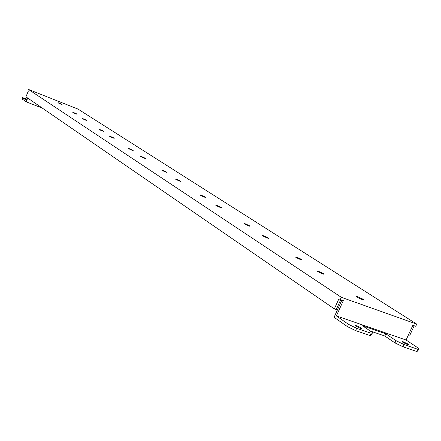 <?xml version="1.0" encoding="UTF-8"?>
<svg xmlns="http://www.w3.org/2000/svg" width="441" height="441" viewBox="0 0 441 441"><rect width="100%" height="100%" fill="white"/><g stroke="black" fill="none" stroke-linecap="round" stroke-linejoin="round"><path stroke-width="0.66" d="M415.731 326.296L412.864 325.282L406.089 340.005L336.384 315.91L343.313 300.641L340.237 299.555L341.268 297.284L416.734 324.113L415.731 326.296M416.734 324.113L77.947 109.054L28.505 89.457L27.965 90.752L28.367 91.017L25.925 96.833L334.339 308.876L336.262 309.549L340.717 299.726M334.339 308.876L338.953 298.695L340.237 299.555M203.935 196.94L200.688 195.479C199.426 194.74 199.668 194.685 201.41 195.302L204.641 196.763C205.914 197.502 205.677 197.562 203.935 196.94M28.505 89.457L341.268 297.284M177.006 179.476L180.071 180.854C181.273 181.549 181.019 181.587 179.316 180.975L176.235 179.586C175.044 178.897 175.303 178.859 177.006 179.476M245.532 223.923L249.055 225.516C250.477 226.354 250.279 226.454 248.459 225.825L244.915 224.215C243.509 223.389 243.719 223.289 245.532 223.923M217.297 205.605L220.632 207.116C221.955 207.887 221.729 207.959 219.96 207.336L216.608 205.82C215.296 205.054 215.522 204.982 217.297 205.605M297.058 257.34L300.933 259.104C302.532 260.058 302.388 260.212 300.497 259.573L296.6 257.803C295.012 256.855 295.167 256.701 297.058 257.34M264.01 235.907L267.659 237.561C269.142 238.438 268.96 238.559 267.119 237.925L263.448 236.26C261.982 235.389 262.169 235.274 264.01 235.907M358.015 296.881L362.309 298.844C364.15 299.946 364.084 300.178 362.116 299.544L357.794 297.565C355.975 296.468 356.047 296.242 358.015 296.881M318.821 271.458L322.845 273.293C324.526 274.296 324.411 274.478 322.492 273.839L318.441 271.992C316.776 270.995 316.897 270.818 318.821 271.458M163.203 170.524L166.18 171.858C167.337 172.525 167.078 172.558 165.397 171.946L162.409 170.601C161.263 169.939 161.527 169.912 163.203 170.524M141.897 156.704L144.731 157.972C145.833 158.6 145.563 158.617 143.92 158.016L141.07 156.737C139.984 156.114 140.255 156.103 141.897 156.704M111.033 136.688L113.662 137.862C114.688 138.435 114.406 138.43 112.819 137.846L110.178 136.66C109.17 136.087 109.451 136.098 111.033 136.688M129.797 148.854L132.548 150.089C133.617 150.695 133.342 150.701 131.721 150.105L128.959 148.865C127.901 148.259 128.177 148.259 129.797 148.854M83.691 118.949L86.138 120.04C87.097 120.575 86.811 120.553 85.278 119.98L82.82 118.883C81.872 118.353 82.158 118.375 83.691 118.949M100.339 129.748L102.896 130.889C103.894 131.446 103.607 131.435 102.042 130.85L99.473 129.704C98.486 129.147 98.773 129.163 100.339 129.748M59.298 103.128L61.58 104.142C62.49 104.644 62.203 104.611 60.715 104.048L58.421 103.029C57.523 102.532 57.815 102.566 59.298 103.128M74.165 112.769L76.552 113.833C77.489 114.351 77.203 114.329 75.687 113.756L73.289 112.692C72.363 112.174 72.655 112.201 74.165 112.769M408.509 334.741L409.854 335.21L414.209 325.756M26.802 99.016L22.585 97.659L26.289 100.239L27.32 97.792M42.38 108.144L26.151 101.805L27.722 98.067M26.151 101.805L22.05 98.938L22.585 97.659M336.384 315.91L348.506 324.344L347.464 326.638L334.091 317.283L341.869 300.134M348.506 324.344L356.686 328.313L371.146 333.275L372.54 332.602L362.574 325.783L385.847 333.815L396.012 340.667L404.105 344.581L417.903 349.316L418.95 348.544L406.089 340.005M356.681 325.8L360.54 327.58C362.138 328.595 362.072 328.843 360.33 328.313L356.455 326.516C354.862 325.508 354.939 325.265 356.681 325.8M403.482 341.907L407.23 343.638C408.917 344.675 408.928 344.945 407.269 344.443L403.498 342.707C401.823 341.67 401.817 341.406 403.482 341.907M356.686 328.313L355.639 330.618L347.464 326.638M355.639 330.618L370.104 335.557L371.504 334.868L372.54 332.602M370.186 330.987L384.833 336.031L394.982 342.905L403.074 346.824L416.877 351.543L417.93 350.76L418.95 348.544M417.903 349.316L416.877 351.543M404.105 344.581L403.074 346.824M396.012 340.667L394.982 342.905M385.847 333.815L384.833 336.031M371.146 333.275L370.104 335.557M204.641 196.763L204.475 197.138M180.071 180.854L179.922 181.196M249.055 225.516L248.856 225.968M220.632 207.116L220.456 207.513M300.933 259.104L300.69 259.644M267.659 237.561L267.444 238.041M362.309 298.844L362.011 299.505M322.845 273.293L322.58 273.872M166.18 171.858L166.036 172.177M144.731 157.972L144.604 158.264M132.548 150.089L132.427 150.364M407.23 343.638L406.922 344.316M360.54 327.58L360.22 328.275"/></g></svg>
